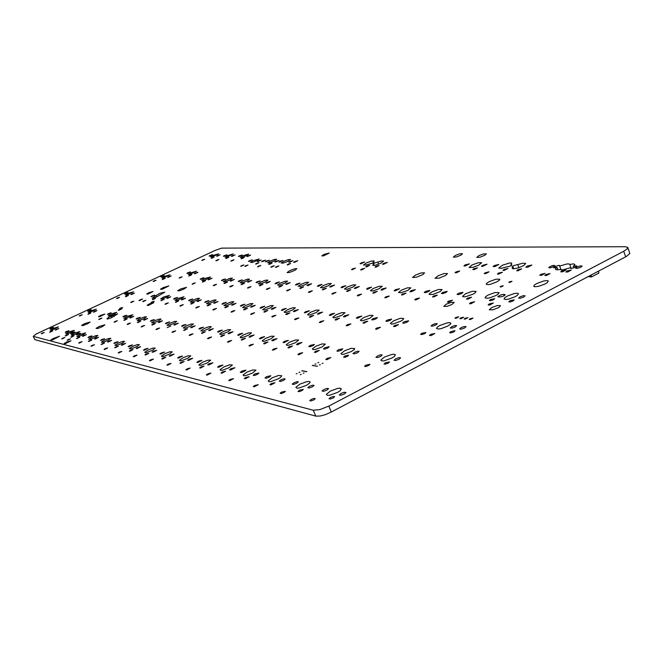 <?xml version="1.0" encoding="UTF-8"?>
<svg xmlns="http://www.w3.org/2000/svg" width="663" height="663" viewBox="0 0 663 663"><rect width="100%" height="100%" fill="white"/><g stroke="black" fill="none" stroke-linecap="round" stroke-linejoin="round"><path stroke-width="0.99" d="M590.518 275.385L598.623 271.109M590.6 275.443L591.562 276.902L598.838 273.065L598.573 271.349M588.172 276.62L591.305 276.968M591.031 275.319L591.562 276.902M598.498 271.391L598.838 273.065M33.2 336.307L34.766 339.597L315.721 416.149L320.038 416.049L324.945 414.756L331.285 412.046L626.32 256.498L629.817 253.49L627.894 247.647M313.309 410.223L319.98 409.577L328.865 406.096L623.726 251.244L627.123 248.973L627.861 247.49L625.4 246.686L221.666 248.161L215.26 250.365L35.744 334.243L33.324 336.373L313.309 410.223L315.729 416.149M167.175 327.605L170.814 326.03L167.184 327.613M576.926 267.114L575.675 268.308L577.879 268.283L581.211 266.982L582.073 266.004L580.108 265.979L576.926 267.114M560.467 269.311L562.622 269.949L570.644 267.695L570.594 268.324L571.954 268.308L575.368 267.172L576.777 265.904L573.238 266.344L574.945 264.653L573.578 263.915L569.766 264.471L569.202 263.932L566.89 263.932L559.688 266.087L559.663 265.449L558.039 265.573L554.956 266.683L553.704 267.852L557.127 267.421L555.478 268.855L555.876 269.725L560.575 269.601M549.967 266.584L548.691 267.695L550.182 267.844L553.497 266.725L554.881 265.498L553.025 265.482L549.967 266.584M566.964 270.968L565.904 271.971L567.743 271.954L571.257 270.032L566.964 270.968M561.776 270.836L560.716 271.847L562.539 271.822L566.036 269.907L561.776 270.836M527.126 266.136L525.867 267.272L527.889 267.214L531.85 265.067L527.126 266.136M513.112 267.098L512.168 268.316L513.212 268.83L518.201 267.902L523.745 265.523L525.651 263.493L522.958 263.252L513.982 265.531L512.002 266.874L513.112 267.098L513.75 268.83M517.77 269.758L516.684 270.678L517.869 270.794L521.706 268.871L517.77 269.758M504.087 269.427L503.002 270.33L504.162 270.438L507.933 268.548L504.087 269.427M478.951 255.595L476.813 257.393L479.929 257.236L484.885 255.238L486.277 253.838L483.584 253.888L478.951 255.595M506.424 266.957L509.217 266.509L512.01 265.043L511.049 264.587L511.761 263.078L509.739 262.971L502.479 265.225L498.725 268.043L501.344 268.391L506.424 266.957M494.374 265.49L493.115 266.584L495.012 266.518L498.825 264.454L494.374 265.49M482.714 265.258L481.437 266.294L482.747 266.393L487.073 264.239L482.714 265.258M471.932 265.043L469.056 267.487L473.216 267.305L478.711 265.241L481.686 262.739L478.106 262.78L471.932 265.043M473.888 268.689L472.818 269.609L474.368 269.543L477.526 267.835L473.888 268.689M465.194 264.91L463.926 265.871L465.186 266.02L469.412 263.907L465.194 264.91M545.864 274.482L544.787 275.485L546.585 275.46L550.05 273.562L545.864 274.482M540.875 274.333L539.798 275.336L541.58 275.311L545.027 273.421L540.875 274.333M498.493 273.098L497.399 274.01L498.559 274.117L502.347 272.22L498.493 273.098M536.765 283.515L534.312 285.131L533.756 286.341L534.867 286.789L538.688 286.308L545.011 284.004L547.273 282.629L548.268 281.037L547.157 280.598L543.917 280.946L536.765 283.515M509.549 281.792L508.877 282.405L509.93 282.388L512.01 281.245L509.549 281.792M489.269 281.593L486.857 283.142L486.252 284.278L488.208 284.651L490.777 284.178L496.686 281.982L499.496 280.109L499.827 279.222L495.916 279.181L489.269 281.593M500.847 286.283L500.167 286.905L501.22 286.888L503.3 285.745L500.847 286.283M485.308 272.708L484.23 273.653L485.83 273.604L489.062 271.847L485.308 272.708M456.177 271.855L455.1 272.775L456.625 272.708L459.732 271.018L456.177 271.855M438.003 275.833L435.036 278.319L439.088 278.137L445.619 275.476L447.484 273.579L444.044 273.604L438.003 275.833M455.431 255.421L453.301 257.169L456.285 256.995L461.075 255.056L462.442 253.705L459.89 253.772L455.431 255.421M383.728 263.302L382.493 264.181L383.546 264.272L387.325 262.391L383.728 263.302M374.264 263.12L373.095 263.874L373.733 264.131L372.681 265.316L375.043 265.324L380.869 263.194L383.579 261.073L381.217 261.073L374.264 263.12M366.266 262.962L363.44 265.018L366.258 264.985L372.755 263.012L373.833 262.258L373.145 262.076L374.205 260.965L371.404 261.031L366.266 262.962M361.252 262.863L360.026 263.708L361.028 263.791L364.683 261.968L361.252 262.863M376.07 266.302L375.018 267.114L376.311 267.015L379.079 265.531L376.07 266.302M366.722 266.07L365.669 266.874L366.937 266.775L369.664 265.316L366.722 266.07M415.502 275.029L412.543 277.449L416.43 277.25L422.737 274.656L424.577 272.833L421.312 272.883L415.502 275.029M361.642 269.095L360.589 269.907L361.849 269.808L364.592 268.341L361.642 269.095M352.592 268.83L351.539 269.559L352.385 269.634L355.484 268.084L352.592 268.83M520.016 296.858L518.623 298.019L520.173 298.284L523.629 297.115L525.088 295.781L523.19 295.715L520.016 296.858M507.154 296.112L504.626 297.77L504.029 299.021L506.142 299.477L508.902 299.005L515.192 296.684L517.471 295.292L518.483 293.684L517.413 293.237L514.248 293.56L507.154 296.112M499.106 297.057L502.711 296.477L505.314 294.67L503.142 294.405L500.35 295.11L497.814 296.634L499.106 297.057M488.159 295.018L485.656 296.651L485.034 297.869L487.065 298.292L489.742 297.82L495.866 295.541L498.087 294.19L499.106 292.632L495.037 292.532L488.159 295.018M465.65 293.717L462.492 296.369L463.512 296.9L465.658 296.717L472.959 294.19L475.131 292.88L476.142 291.38L472.28 291.306L465.65 293.717M458.44 293.303L457.064 294.389L458.431 294.596L461.589 293.502L462.973 292.284L458.44 293.303M509.922 300.745L508.745 301.789L510.038 301.955L512.93 300.977L514.156 299.85L509.922 300.745M490.579 299.527L489.402 300.546L490.645 300.695L493.454 299.734L494.664 298.64L490.579 299.527M491.805 307.516L489.335 309.812L493.09 309.82L498.924 307.475L500.499 305.668L497.258 305.552L491.805 307.516M489.269 303.903L488.092 304.997L489.874 304.988L493.388 303.024L489.269 303.903M467.672 298.077L466.503 299.121L468.194 299.096L471.584 297.215L467.672 298.077M470.672 302.626L469.487 303.637L470.697 303.787L474.658 301.756L470.672 302.626M448.644 301.11L447.45 302.096L448.611 302.229L452.464 300.256L448.644 301.11M446.249 304.176L443.796 306.356L447.235 306.306L451.768 304.59L454.23 302.403L451.321 302.328L446.249 304.176M442.76 292.4L441.384 293.469L442.702 293.659L445.785 292.582L447.152 291.397L442.76 292.4M432.201 291.795L429.757 293.328L429.094 294.455L433.32 294.331L440.116 291.546L442.047 289.524L438.475 289.499L432.201 291.795M425.613 291.413L424.245 292.458L425.522 292.64L428.522 291.579L429.873 290.427L425.613 291.413M411.259 290.585L409.9 291.72L411.673 291.654L415.394 289.615L411.259 290.585M401.579 290.029L398.463 292.474L401.231 292.714L407.844 290.353L410.845 287.833L407.53 287.833L401.579 290.029M395.529 289.681L394.178 290.684L395.363 290.842L399.54 288.72L395.529 289.681M433.668 295.93L432.508 296.925L434.091 296.883L437.34 295.093L433.668 295.93M415.908 298.856L414.74 299.85L416.289 299.8L419.497 298.027L415.908 298.856M402.574 293.966L401.413 294.828L402.441 294.977L406.021 293.145L402.574 293.966M385.941 296.784L384.772 297.704L385.783 297.786L389.314 295.988L385.941 296.784M470.108 318.696L469.238 319.5L470.515 319.508L473.05 318.074L470.108 318.696M465.095 318.24L464.216 319.002L465.103 319.127L468.003 317.627L465.095 318.24M460.768 317.85L459.898 318.646L461.15 318.654L463.652 317.237L460.768 317.85M455.871 317.411L455.009 318.207L456.243 318.207L458.738 316.798L455.871 317.411M382.336 288.919L380.985 289.913L382.145 290.054L386.239 287.974L382.336 288.919M373.426 288.405L370.344 290.767L372.946 290.958L379.269 288.67L382.186 286.275L379.087 286.308L373.426 288.405M367.857 288.082L366.523 289.06L367.642 289.192L371.645 287.154L367.857 288.082M355.691 287.386L354.357 288.339L355.451 288.463L359.387 286.466L355.691 287.386M347.47 286.913L344.437 289.068L346.873 289.341L352.923 287.12L355.766 284.841L352.857 284.899L347.47 286.913M342.323 286.615L340.997 287.551L342.05 287.667L345.912 285.712L342.323 286.615M374.023 292.159L372.871 293.038L373.841 293.121L377.28 291.372L374.023 292.159M358.393 294.894L357.249 295.723L358.186 295.839L361.584 294.115L358.393 294.894M347.719 290.493L346.592 291.389L347.918 291.306L350.802 289.731L347.719 290.493M332.992 293.137L331.848 293.991L332.751 294.049L336.017 292.383L332.992 293.137M331.069 285.968L329.751 286.888L330.779 286.996L334.575 285.073L331.069 285.968M323.453 285.529L320.461 287.609L322.757 287.841L328.566 285.687L331.326 283.515L328.599 283.598L323.453 285.529M318.679 285.247L317.362 286.209L318.837 286.134L322.094 284.377L318.679 285.247M308.237 284.651L306.928 285.629L308.37 285.513L311.577 283.781L308.237 284.651M301.168 284.245L298.217 286.259L300.397 286.457L305.974 284.361L308.66 282.289L306.091 282.388L301.168 284.245M296.734 283.988L295.433 284.949L296.833 284.825L299.983 283.134L296.734 283.988M323.411 288.96L322.293 289.739L323.154 289.83L326.337 288.214L323.411 288.96M309.497 291.521L308.37 292.375L309.613 292.284L312.372 290.784L309.497 291.521M300.869 287.535L299.759 288.33L300.588 288.364L303.662 286.814L300.869 287.535M287.692 290.021L286.59 290.775L287.386 290.842L290.435 289.308L287.692 290.021M323.884 254.451L321.828 255.885L323.693 255.81L329.254 253.001L323.884 254.451M294.786 261.545L293.601 262.324L294.455 262.366L297.753 260.733L294.786 261.545M283.872 261.33L281.187 263.078L283.093 263.161L288.065 261.28L290.493 259.506L288.239 259.672L283.872 261.33M280.026 261.255L278.858 262.018L279.687 262.051L282.902 260.46L280.026 261.255M276.073 261.181L274.905 261.935L275.725 261.968L278.924 260.385L276.073 261.181M288.165 264.147L287.154 264.844L287.883 264.844L290.651 263.468L288.165 264.147M270.239 261.065L267.587 262.772L269.427 262.838L274.275 260.99L276.662 259.274L274.49 259.44L270.239 261.065M266.576 260.99L265.399 261.769L266.219 261.761L269.36 260.211L266.576 260.99M262.805 260.915L261.636 261.728L262.83 261.57L265.573 260.136L262.805 260.915M269.675 263.7L268.681 264.396L269.708 264.272L272.062 263.037L269.675 263.7M256.564 263.377L255.57 264.031L256.25 264.023L258.877 262.73L256.564 263.377M289.897 270.587L287.079 272.543L289.433 272.485L294.886 270.313L296.858 268.714L294.612 268.813L289.897 270.587M276.43 266.601L275.427 267.255L276.139 267.288L278.883 265.929L276.43 266.601M271.838 266.468L270.827 267.181L271.871 267.056L274.258 265.797L271.838 266.468M258.479 266.078L257.476 266.75L258.164 266.741L260.824 265.424L258.479 266.078M247.987 255.81L246.868 256.506L247.614 256.523L250.597 255.056L247.987 255.81M242.824 255.752L240.271 257.343L241.962 257.368L246.462 255.628L248.708 254.053L242.824 255.752M239.567 255.711L238.456 256.407L239.194 256.415L242.128 254.973L239.567 255.711M253.042 260.725L250.415 262.391L252.18 262.44L256.871 260.634L259.2 258.976L253.042 260.725M249.595 260.658L248.443 261.379L249.213 261.396L252.271 259.896L249.595 260.658M242.045 258.156L241.083 258.777L241.722 258.761L244.233 257.526L242.045 258.156M231.843 260.418L230.89 261.015L231.511 261.023L233.998 259.797L231.843 260.418M232.415 255.636L231.296 256.357L232.381 256.225L234.926 254.907L232.415 255.636M227.542 255.586L225.022 257.136L226.647 257.145L233.21 253.929L227.542 255.586M224.467 255.553L223.356 256.258L224.425 256.125L226.937 254.832L224.467 255.553M217.713 255.479L216.602 256.175L217.655 256.042L220.133 254.766L217.713 255.479M213.096 255.429L210.619 256.946L212.177 256.937L218.566 253.813L213.096 255.429M210.196 255.396L209.094 256.117L210.13 255.951L212.574 254.691L210.196 255.396M226.647 257.924L225.71 258.495L226.315 258.504L228.752 257.31L226.647 257.924M216.859 260.12L215.923 260.7L216.519 260.7L218.939 259.515L216.859 260.12M212.11 257.7L211.182 258.263L211.762 258.263L214.132 257.103L212.11 257.7M202.712 259.838L201.767 260.426L202.356 260.402L204.71 259.25L202.712 259.838M245.741 265.706L244.78 266.294L245.409 266.352L248.02 265.059L245.741 265.706M241.622 265.581L240.644 266.203L241.291 266.219L243.876 264.943L241.622 265.581M195.494 273.007L194.325 273.728L195.046 273.736L197.98 272.286L195.494 273.007M190.911 272.791L188.267 274.424L189.883 274.441L196.521 271.159L190.911 272.791M188.027 272.659L186.875 273.363L187.579 273.371L190.472 271.946L188.027 272.659M287.021 283.424L285.736 284.294L286.665 284.369L290.195 282.587L287.021 283.424M280.432 283.043L277.524 285.007L279.595 285.165L284.966 283.134L287.585 281.145L285.148 281.261L280.432 283.043M276.305 282.811L275.029 283.656L275.932 283.723L279.405 281.982L276.305 282.811M267.247 282.289L265.979 283.126L266.858 283.184L270.28 281.468L267.247 282.289M261.098 281.932L258.222 283.83L260.194 283.963L265.382 281.99L267.935 280.084L265.623 280.209L261.098 281.932M257.236 281.709L255.984 282.537L256.838 282.587L260.203 280.905L257.236 281.709M279.919 286.209L278.833 286.946L279.612 287.004L282.579 285.513L279.919 286.209M267.413 288.62L266.327 289.35L267.081 289.408L270.023 287.924L267.413 288.62M260.393 284.974L259.324 285.687L260.062 285.736L262.938 284.294L260.393 284.974M248.492 287.319L247.423 288.024L248.144 288.074L250.995 286.64L248.492 287.319M248.766 281.22L247.523 282.032L248.36 282.082L251.675 280.424L248.766 281.22M243.014 280.888L240.18 282.736L242.07 282.836L247.084 280.913L249.561 279.09L247.365 279.231L243.014 280.888M239.401 280.681L238.166 281.485L238.987 281.526L242.244 279.894L239.401 280.681M231.47 280.225L230.243 281.013L231.047 281.054L234.254 279.446L231.47 280.225M226.075 279.91L223.282 281.7L225.089 281.783L229.937 279.919L232.357 278.162L230.268 278.311L226.075 279.91M222.685 279.72L221.467 280.499L222.254 280.532L225.412 278.957L222.685 279.72M242.152 283.822L241.083 284.551L242.144 284.46L244.581 283.159L242.152 283.822M230.815 286.101L229.738 286.822L230.782 286.731L233.202 285.438L230.815 286.101M225.072 282.745L224.036 283.416L224.707 283.449L227.401 282.098L225.072 282.745M214.24 284.957L213.204 285.629L213.867 285.654L216.544 284.319L214.24 284.957M198.394 300.604L197.085 301.45L197.897 301.499L201.212 299.825L198.394 300.604M193.206 300.066L190.231 301.98L192.063 302.096L197.035 300.165L199.538 298.317L197.458 298.441L193.206 300.066M189.941 299.734L188.623 300.604L189.436 300.612L192.693 298.972L189.941 299.734M182.781 298.996L181.488 299.817L182.267 299.858L185.483 298.242L182.781 298.996M177.908 298.491L174.982 300.356L176.739 300.447L181.546 298.565L183.991 296.792L177.908 298.491M209.409 278.949L208.182 279.753L208.961 279.736L212.044 278.203L209.409 278.949M204.453 278.667L201.718 280.391L203.425 280.441L208.066 278.642L210.403 276.977L204.453 278.667M201.345 278.485L200.143 279.239L200.889 279.256L203.922 277.747L201.345 278.485M203.284 281.369L202.265 282.007L202.903 282.032L205.497 280.739L203.284 281.369M193.099 283.499L192.063 284.17L192.701 284.162L195.27 282.886L193.099 283.499M189.676 275.311L188.682 275.941L189.295 275.924L191.764 274.706L189.676 275.311M180.104 277.383L179.101 278.021L180.004 277.913L182.159 276.786L180.104 277.383M168.775 276.612L167.598 277.374L168.642 277.217L171.145 275.916L168.775 276.612M164.59 276.372L161.963 277.963L163.496 277.971L169.935 274.789L164.59 276.372M161.946 276.214L160.802 276.91L161.474 276.91L164.275 275.526L161.946 276.214M163.164 278.833L162.186 279.43L162.758 279.43L165.153 278.253L163.164 278.833M154.114 280.814L153.136 281.41L153.7 281.41L156.07 280.242L154.114 280.814M180.56 288.969L177.742 290.734L179.433 290.8L184.082 288.977L186.444 287.294L180.56 288.969M174.85 298.176L173.573 298.988L174.336 299.021L177.493 297.438L174.85 298.176M168.12 297.488L166.827 298.358L167.979 298.209L170.714 296.751L168.12 297.488M163.546 297.016L160.67 298.822L162.352 298.889L167.01 297.057L169.397 295.35L163.546 297.016M155.001 296.137L152.225 298.184L156.468 297.032L164.714 292.101L160.131 293.237L155.001 296.137M163.239 287.543L160.479 289.25L162.095 289.292L168.85 285.927L163.239 287.543M148.785 292.748L146.656 294.065L147.874 294.09L153.02 291.521L148.785 292.748M461.133 327.621L459.616 328.956L461.141 329.188L464.622 327.994L466.122 326.586L464.291 326.486L461.133 327.621M450.906 331.566L449.613 332.693L450.89 332.884L453.799 331.881L455.067 330.696L450.906 331.566M439.934 325.442L437.224 327.207L436.519 328.558L438.558 329.047L441.268 328.583L447.525 326.213L450.525 324.132L450.89 323.121L449.307 322.616L446.879 322.931L439.934 325.442M432.558 324.688L431.066 326.03L433.113 326.039L436.37 324.696L437.282 323.668L435.566 323.594L432.558 324.688M430.726 334.343L429.442 335.519L431.207 335.536L434.787 333.489L430.726 334.343M421.875 333.307L420.582 334.359L421.792 334.6L424.618 333.613L425.87 332.461L421.875 333.307M404.173 321.762L402.673 323.005L404.024 323.179L407.215 322.052L408.64 320.776L404.173 321.762M394.75 325.417L393.474 326.461L395.107 326.494L398.48 324.588L394.75 325.417M393.781 320.701L390.391 323.337L391.319 324.041L393.391 323.867L400.56 321.315L402.723 319.989L403.792 318.464L400.203 318.348L393.781 320.701M387.3 320.03L385.825 321.174L387.117 321.398L390.217 320.287L391.626 319.06L387.3 320.03M373.194 318.58L371.728 319.707L372.979 319.914L376.012 318.82L377.396 317.618L373.194 318.58M364.211 322.069L362.959 323.014L364.004 323.196L367.716 321.265L364.211 322.069M376.808 328.061L375.54 329.047L376.634 329.246L380.454 327.249L376.808 328.061M363.705 317.602L360.349 320.138L361.202 320.784L363.15 320.594L369.979 318.132L373.112 315.431L369.78 315.364L363.705 317.602M357.78 316.997L356.313 318.091L357.523 318.281L361.841 316.044L357.78 316.997M344.851 315.663L343.401 316.74L344.569 316.922L348.813 314.734L344.851 315.663M336.265 319.002L335.03 319.914L336.008 320.072L339.572 318.223L336.265 319.002M347.445 324.646L346.185 325.69L347.677 325.649L350.876 323.851L347.445 324.646M395.761 358.791L394.104 360.224L395.596 360.481L399.076 359.255L400.626 357.796L398.877 357.664L395.761 358.791M384.548 357.017L380.802 360.059L381.83 360.937L384.092 360.805L391.924 358.045L394.278 356.545L395.43 354.771L393.897 354.216L391.518 354.498L384.548 357.017M377.579 355.923L375.946 357.382L377.993 357.415L380.736 356.354L382.261 354.937L380.587 354.821L377.579 355.923M385.46 362.752L384.051 363.962L385.294 364.186L388.211 363.15L389.521 361.923L385.46 362.752M354.597 352.293L352.973 353.57L354.324 353.851L357.572 352.683L359.064 351.332L357.49 351.241L354.597 352.293M344.677 350.727L340.989 353.594L341.901 354.382L343.989 354.224L351.315 351.581L354.257 349.542L354.688 348.547L351.15 348.357L344.677 350.727M344.934 356.023L343.558 357.1L344.685 357.34L347.412 356.363L348.663 355.219L344.934 356.023M338.486 349.757L336.87 351.067L338.18 351.257L341.346 350.114L342.812 348.804L338.486 349.757M325.036 347.636L323.428 348.92L324.696 349.094L327.787 347.967L329.238 346.691L325.036 347.636M315.994 346.202L312.364 348.945L313.193 349.666L315.165 349.484L322.135 346.931L325.4 344.08L322.127 343.948L315.994 346.202M315.837 351.199L314.469 352.285L315.53 352.434L319.342 350.412L315.837 351.199M310.35 345.315L308.767 346.509L309.977 346.732L312.994 345.622L314.419 344.387L310.35 345.315M298.06 343.376L296.485 344.545L297.662 344.752L302.013 342.464L298.06 343.376M289.772 342.067L286.209 344.702L286.963 345.357L288.828 345.166L295.483 342.696L298.648 340.003L295.59 339.912L289.772 342.067M289.267 346.79L287.924 347.826L288.919 347.951L292.574 346.02L289.267 346.79M336.141 314.768L332.834 317.204L333.613 317.801L335.461 317.594L341.975 315.215L345.025 312.663L341.917 312.629L336.141 314.768M330.696 314.212L329.254 315.265L330.389 315.431L334.542 313.292L330.696 314.212M318.82 312.986L317.37 314.08L318.489 314.179L322.558 312.082L318.82 312.986M310.591 316.193L309.364 317.121L310.301 317.204L313.715 315.439L310.591 316.193M320.536 321.514L319.284 322.467L320.254 322.566L323.776 320.743L320.536 321.514M310.798 312.165L307.541 314.502L308.254 315.058L310.011 314.842L316.243 312.538L319.201 310.11L316.292 310.118L310.798 312.165M305.784 311.643L304.358 312.663L305.428 312.803L309.422 310.756L305.784 311.643M294.82 310.516L293.411 311.519L294.447 311.651L298.367 309.638L294.82 310.516M286.93 313.599L285.728 314.444L286.598 314.56L289.897 312.861L286.93 313.599M295.789 318.63L294.571 319.508L295.474 319.632L298.856 317.884L295.789 318.63M287.411 309.754L284.203 312.016L284.866 312.522L286.532 312.306L292.507 310.069L295.383 307.765L292.648 307.789L287.411 309.754M282.778 309.281L281.369 310.259L282.38 310.383L286.225 308.411L282.778 309.281M272.634 308.237L271.242 309.207L272.228 309.314L276.007 307.375L272.634 308.237M265.043 311.204L263.866 312.016L264.694 312.116L267.869 310.483L265.043 311.204M272.965 315.969L271.764 316.815L272.617 316.922L275.874 315.24L272.965 315.969M265.764 307.533L262.606 309.712L264.81 309.961L270.554 307.789L273.347 305.593L270.777 305.643L265.764 307.533M261.471 307.085L260.087 308.038L261.04 308.138L264.752 306.24L261.471 307.085M252.056 306.124L250.68 307.052L251.617 307.151L255.263 305.287L252.056 306.124M245.675 305.461L242.559 307.574L244.655 307.781L250.183 305.676L252.901 303.571L250.465 303.654L245.675 305.461M244.755 308.983L243.594 309.77L244.374 309.845L247.44 308.278L244.755 308.983M251.841 313.516L250.655 314.328L251.459 314.419L254.609 312.803L251.841 313.516M284.609 341.254L283.051 342.398L284.187 342.589L288.446 340.351L284.609 341.254M273.33 339.473L271.78 340.591L272.883 340.774L277.068 338.586L273.33 339.473M265.722 338.271L262.208 340.799L262.913 341.404L264.678 341.196L271.043 338.81L274.109 336.257L271.25 336.207L265.722 338.271M264.918 342.746L263.609 343.691L264.529 343.848L268.043 342L264.918 342.746M260.965 337.525L259.432 338.619L260.501 338.785L264.595 336.647L260.965 337.525M250.581 335.884L249.039 337.019L250.1 337.119L254.128 335.014L250.581 335.884M243.561 334.782L240.114 337.21L240.76 337.765L242.443 337.55L248.542 335.238L251.526 332.818L248.84 332.801L243.561 334.782M242.517 339.025L241.233 339.937L242.103 340.069L245.484 338.304L242.517 339.025M239.177 334.086L237.669 335.138L238.68 335.287L242.625 333.232L239.177 334.086M229.58 332.577L228.089 333.613L229.075 333.746L232.953 331.732L229.58 332.577M223.099 331.55L219.71 333.887L220.307 334.401L221.914 334.185L227.774 331.948L230.666 329.635L228.138 329.652L223.099 331.55M221.848 335.594L220.58 336.472L221.409 336.589L224.658 334.89L221.848 335.594M219.03 330.912L217.555 331.923L218.517 332.047L222.312 330.075L219.03 330.912M210.146 329.511L208.679 330.505L209.616 330.622L213.353 328.682L210.146 329.511M204.129 328.558L200.798 330.812L202.895 331.061L208.53 328.889L211.348 326.693L208.953 326.735L204.129 328.558M202.704 332.42L201.461 333.265L202.248 333.356L205.389 331.732L202.704 332.42M366.001 365.114L364.592 366.249L365.794 366.523L368.661 365.504L369.962 364.294L366.001 365.114M327.166 358.335L325.782 359.528L327.381 359.528L330.812 357.539L327.166 358.335M322.077 363.49L323.072 363.274L322.077 363.49M317.809 362.702L318.795 362.487L317.809 362.702M319.293 364.915L320.287 364.7L319.293 364.915M315.041 364.12L316.027 363.904L315.041 364.12M316.5 366.341L317.494 366.125L316.5 366.341M315.132 366.084L316.127 365.868L315.132 366.084M313.624 365.794L314.61 365.578L313.624 365.794M312.265 365.537L313.251 365.321L312.265 365.537M305.925 371.761L306.911 371.553L305.925 371.761M304.574 371.487L305.56 371.28L304.574 371.487M303.082 371.189L304.068 370.973L303.082 371.189M301.748 370.915L302.726 370.7L301.748 370.915M303.115 373.203L304.102 372.987L303.115 373.203M298.955 372.349L299.933 372.134L298.955 372.349M300.298 374.645L301.284 374.429L300.298 374.645M296.154 373.775L297.132 373.567L296.154 373.775M299.245 353.462L297.869 354.548L298.905 354.688L302.668 352.691L299.245 353.462M273.72 349.011L272.369 350.047L273.338 350.163L276.952 348.257L273.72 349.011M341.13 393.424L339.315 394.999L340.807 395.297L344.37 394.021L346.003 392.463L344.279 392.281L341.13 393.424M330.489 391.021L326.395 394.352L327.389 395.33L329.677 395.223L337.699 392.339L340.136 390.747L341.37 388.841L339.895 388.211L337.533 388.46L330.489 391.021M330.547 397.485L329.014 398.736L330.249 399.076L333.232 397.999L334.608 396.681L333.182 396.532L330.547 397.485M323.875 389.529L322.094 390.971L323.503 391.336L326.967 390.084L328.566 388.576L326.925 388.419L323.875 389.529M309.53 386.289L307.756 387.698L309.124 388.037L312.497 386.802L314.08 385.344L312.497 385.203L309.53 386.289M299.916 384.117L295.889 387.283L296.792 388.17L298.938 388.037L306.53 385.261L309.613 383.065L310.085 381.979L309.265 381.474L306.555 381.689L299.916 384.117M299.494 390.151L297.977 391.41L299.129 391.634L301.955 390.598L303.289 389.363L299.494 390.151M293.933 382.766L292.176 384.134L293.485 384.449L296.767 383.247L298.317 381.83L296.8 381.706L293.933 382.766M311.303 399.399L309.762 400.651L310.964 400.974L313.897 399.905L315.265 398.612L313.881 398.463L311.303 399.399M281.634 392.082L280.118 393.258L281.228 393.54L284.013 392.513L285.33 391.303L281.634 392.082M280.921 379.824L279.181 381.167L280.457 381.465L283.665 380.28L285.189 378.904L283.723 378.797L280.921 379.824M272.195 377.852L268.242 380.869L269.054 381.681L271.076 381.523L278.294 378.846L280.532 377.421L281.734 375.772L278.46 375.54L272.195 377.852M271.382 383.512L269.907 384.648L270.96 384.896L274.938 382.742L271.382 383.512M266.75 376.625L265.026 377.935L266.253 378.208L269.377 377.04L270.869 375.714L266.75 376.625M254.907 373.949L253.2 375.233L254.385 375.482L257.443 374.338L258.918 373.054L254.907 373.949M246.934 372.15L243.064 375.034L243.81 375.772L245.716 375.598L252.603 373.012L255.926 370.111L252.876 369.946L246.934 372.15M245.807 377.471L244.357 378.556L245.351 378.772L249.155 376.725L245.807 377.471M241.97 371.031L240.279 372.274L241.423 372.515L244.407 371.388L245.857 370.136L241.97 371.031M254.725 385.435L253.249 386.562L254.277 386.802L258.205 384.681L254.725 385.435M230.227 379.393L228.776 380.471L229.738 380.678L233.5 378.648L230.227 379.393M250.299 344.926L248.981 345.871L249.885 346.02L253.357 344.188L250.299 344.926M228.735 341.163L227.442 342.075L228.296 342.199L231.636 340.45L228.735 341.163M208.812 337.691L207.527 338.611L208.746 338.569L211.572 336.995L208.812 337.691M190.347 334.475L189.104 335.312L189.875 335.403L192.983 333.787L190.347 334.475M231.138 368.587L229.464 369.805L230.575 370.029L234.926 367.708L231.138 368.587M223.837 366.937L220.041 369.689L220.721 370.368L222.536 370.178L229.108 367.683L232.34 364.948L229.481 364.832L223.837 366.937M222.445 371.96L221.028 372.996L221.956 373.178L225.611 371.222L222.445 371.96M219.279 365.91L217.621 367.103L218.707 367.302L222.959 365.04L219.279 365.91M209.342 363.664L207.701 364.832L208.754 365.023L212.922 362.802L209.342 363.664M202.629 362.147L198.908 364.791L199.538 365.412L201.262 365.205L207.56 362.794L210.685 360.208L208.008 360.133L202.629 362.147M201.022 366.896L199.629 367.89L200.508 368.048L204.013 366.183L201.022 366.896M198.436 361.202L196.812 362.346L197.831 362.52L201.925 360.357L198.436 361.202M189.278 359.131L187.67 360.258L188.665 360.423L192.684 358.293L189.278 359.131M207.817 373.866L206.392 374.893L207.304 375.067L210.917 373.136L207.817 373.866M187.239 368.785L185.847 369.772L186.709 369.921L190.182 368.073L187.239 368.785M183.087 357.738L179.441 360.274L180.029 360.846L181.67 360.631L187.712 358.293L190.745 355.84L188.226 355.799L183.087 357.738M181.306 362.247L179.938 363.191L180.767 363.332L184.148 361.542L181.306 362.247M179.217 356.86L177.626 357.962L178.596 358.111L182.54 356.031L179.217 356.86M170.756 354.954L169.181 356.031L170.126 356.172L173.996 354.133L170.756 354.954M165.029 353.661L161.449 356.097L161.996 356.628L163.57 356.404L169.38 354.141L172.322 351.804L169.935 351.796L165.029 353.661M163.09 357.945L161.755 358.857L162.543 358.973L165.8 357.258L163.09 357.945M161.441 352.849L159.882 353.909L160.802 354.034L164.606 352.036L161.441 352.849M153.601 351.075L152.051 352.119L152.954 352.235L156.692 350.279L153.601 351.075M168.286 364.103L166.927 365.048L167.739 365.18L171.079 363.415L168.286 364.103M150.766 359.785L149.432 360.689L150.211 360.805L153.435 359.106L150.766 359.785M241.68 305.055L240.313 305.966L241.224 306.057L244.813 304.226L241.68 305.055M232.912 304.151L231.561 305.055L232.456 305.137L235.987 303.339L232.912 304.151M226.97 303.538L223.903 305.577L225.901 305.751L231.23 303.712L233.873 301.698L231.569 301.798L226.97 303.538M225.876 306.911L224.732 307.673L225.478 307.74L228.445 306.231L225.876 306.911M232.224 311.229L231.064 312.016L231.826 312.091L234.868 310.541L232.224 311.229M223.249 303.157L221.906 304.044L222.776 304.118L226.24 302.353L223.249 303.157M215.069 302.32L213.743 303.19L214.588 303.256L218.011 301.524L215.069 302.32M209.525 301.748L206.508 303.72L208.414 303.861L213.552 301.872L216.13 299.949L213.942 300.066L209.525 301.748M208.281 304.988L207.154 305.726L207.867 305.776L210.735 304.325L208.281 304.988M213.975 309.107L212.831 309.861L213.561 309.928L216.494 308.428L213.975 309.107M206.044 301.392L204.701 302.287L205.555 302.303L208.911 300.604L206.044 301.392M191.839 303.182L190.729 303.903L191.408 303.944L194.193 302.535L191.839 303.182M196.944 307.118L195.817 307.856L196.521 307.914L199.364 306.463L196.944 307.118M176.433 301.499L175.347 302.187L175.993 302.229L178.695 300.869L176.433 301.499M181.024 305.27L179.913 305.983L180.585 306.024L183.336 304.632L181.024 305.27M200.359 327.961L198.941 328.881L199.812 329.047L203.491 327.149L200.359 327.961M192.096 326.66L190.662 327.621L191.549 327.721L195.162 325.856L192.096 326.66M186.502 325.782L183.228 327.953L185.234 328.168L190.662 326.055L193.397 323.958L191.126 324.016L186.502 325.782M184.936 329.47L183.692 330.323L184.455 330.365L187.496 328.798L184.936 329.47M182.988 325.226L181.563 326.171L182.433 326.254L185.98 324.431L182.988 325.226M175.297 324.008L173.88 324.945L174.734 325.019L178.231 323.229L175.297 324.008M170.076 323.188L166.869 325.293L168.775 325.467L174.013 323.42L176.673 321.414L174.518 321.489L170.076 323.188M166.803 322.674L165.402 323.585L166.231 323.66L169.67 321.895L166.803 322.674M159.617 321.538L158.266 322.384L159.045 322.508L162.427 320.776L159.617 321.538M154.744 320.768L151.587 322.806L153.41 322.947L158.482 320.958L161.068 319.036L159.012 319.135L154.744 320.768M151.678 320.287L150.335 321.116L151.098 321.232L154.421 319.533L151.678 320.287M152.946 324.166L151.769 324.92L152.449 324.978L155.291 323.519L152.946 324.166M144.948 319.226L143.589 320.096L144.368 320.146L147.65 318.48L144.948 319.226M140.382 318.505L137.282 320.478L139.039 320.594L143.937 318.654L146.457 316.815L144.501 316.922L140.382 318.505M137.514 318.049L136.155 318.911L136.918 318.953L140.15 317.312L137.514 318.049M138.501 321.762L137.349 322.5L137.995 322.549L140.755 321.141L138.501 321.762M161.971 299.916L160.902 300.588L161.532 300.612L164.151 299.295L161.971 299.916M166.098 303.53L165.004 304.218L165.651 304.259L168.319 302.908L166.098 303.53M153.377 298.972L152.349 299.593L152.929 299.651L155.498 298.367L153.377 298.972M152.225 295.855L150.982 296.626L151.703 296.643L154.711 295.143L152.225 295.855M152.076 301.897L151.007 302.568L151.62 302.593L154.222 301.292L152.076 301.897M143.747 300.927L142.711 301.549L143.283 301.607L145.835 300.331L143.747 300.927M149.357 303.919L147.12 305.328L148.404 305.386L153.816 302.659L149.357 303.919M140.183 299.759L138.965 300.488L139.644 300.554L142.644 299.054L140.183 299.759M132.094 293.784L130.876 294.521L131.556 294.529L134.44 293.096L132.094 293.784M126.434 296.021L125.415 296.643L125.978 296.651L128.398 295.441L126.434 296.021M128.199 293.377L125.44 295.052L126.964 295.068L133.495 291.828L128.199 293.377M125.746 293.129L124.52 293.891L125.208 293.866L128.05 292.449L125.746 293.129M117.591 297.886L116.564 298.507L117.127 298.516L119.531 297.314L117.591 297.886M131.771 301.781L130.719 302.436L131.307 302.452L133.818 301.193L131.771 301.781M131.208 317.055L129.898 317.85L130.611 317.942L133.793 316.326L131.208 317.055M126.915 316.375L123.873 318.29L125.556 318.381L130.304 316.5L132.757 314.726L126.915 316.375M124.221 315.953L122.887 316.781L123.625 316.823L126.757 315.232L124.221 315.953M124.959 319.516L123.824 320.229L124.453 320.27L127.13 318.911L124.959 319.516M111.21 313.897L108.235 315.745L109.834 315.803L114.409 313.989L116.787 312.298L111.21 313.897M108.367 317.685L106.942 318.729L107.34 319.044L111.301 317.826L117.658 313.823L108.657 317.163L108.044 317.643L108.815 318.729M120.567 308.046L119.489 308.709L120.078 308.734L122.614 307.458L120.567 308.046M119.522 309.488L118.229 310.284L118.934 310.309L121.967 308.784L119.522 309.488M108.707 313.508L107.406 314.312L108.11 314.337L111.135 312.812L108.707 313.508M100.726 315.331L98.456 316.723L99.657 316.773L104.911 314.121L100.726 315.331M94.676 311.295L93.408 312.066L94.08 312.082L97.005 310.615L94.676 311.295M91.088 310.723L88.204 312.48L89.712 312.513L96.334 309.19L91.088 310.723M88.834 310.375L87.574 311.129L88.229 311.146L91.113 309.696L88.834 310.375M88.983 313.549L87.906 314.196L88.469 314.212L90.93 312.977L88.983 313.549M173.192 331.475L171.974 332.287L172.703 332.37L175.712 330.812L173.192 331.475M157.214 328.691L156.012 329.478L156.708 329.536L159.626 328.044L157.214 328.691M142.288 326.088L141.111 326.842L141.774 326.9L144.6 325.458L142.288 326.088M128.315 323.652L127.155 324.381L127.802 324.431L130.536 323.03L128.315 323.652M148.28 349.873L144.774 352.227L145.288 352.716L146.796 352.484L152.391 350.288L155.241 348.067L152.987 348.092L148.28 349.873M146.225 353.959L144.915 354.838L145.669 354.937L148.81 353.296L146.225 353.959M144.957 349.128L143.423 350.147L144.302 350.255L147.973 348.332L144.957 349.128M137.664 347.478L136.147 348.481L137.001 348.581L140.614 346.699L137.664 347.478M132.716 346.359L129.277 348.622L131.208 348.846L136.603 346.716L139.371 344.594L137.224 344.636L132.716 346.359M130.561 350.263L129.277 351.108L129.998 351.191L133.031 349.608L130.561 350.263M129.617 345.663L128.116 346.641L128.953 346.732L132.509 344.893L129.617 345.663M122.821 344.13L121.329 345.091L122.149 345.174L125.655 343.368L122.821 344.13M134.531 355.774L133.255 356.595L133.959 356.744L137.075 355.111L134.531 355.774M119.431 352.053L118.147 352.89L118.851 352.973L121.868 351.407L119.431 352.053M118.205 343.086L114.84 345.266L116.68 345.456L121.893 343.393L124.586 341.362L122.539 341.42L118.205 343.086M115.312 342.431L113.845 343.384L114.641 343.459L118.08 341.677L115.312 342.431M115.967 346.815L114.707 347.636L115.395 347.702L118.337 346.177L115.967 346.815M108.964 340.997L107.505 341.934L108.293 342L111.682 340.252L108.964 340.997M104.646 340.02L101.348 342.133L103.113 342.29L108.152 340.285L110.771 338.337L108.823 338.42L104.646 340.02M101.945 339.415L100.503 340.326L101.273 340.392L104.605 338.677L101.945 339.415M102.342 343.6L101.116 344.387L101.77 344.445L104.613 342.978L102.342 343.6M95.994 338.072L94.569 338.975L95.323 339.033L98.613 337.343L95.994 338.072M105.359 348.581L104.108 349.393L104.779 349.459L107.696 347.942L105.359 348.581M92.215 345.332L90.98 346.119L91.635 346.177L94.453 344.719L92.215 345.332M115.213 321.364L114.053 322.11L114.691 322.11L117.351 320.759L115.213 321.364M99.185 326.436L96.069 328.376L97.726 328.475L102.442 326.586L104.911 324.812L99.185 326.436M99.931 318.696L98.82 319.384L99.409 319.409L101.969 318.116L99.931 318.696M80.356 315.29L79.262 315.969L80.124 315.861L82.278 314.718L80.356 315.29M84.591 323.594L81.549 325.467L83.124 325.533L87.673 323.71L90.06 322.019L84.591 323.594M91.958 337.16L88.718 339.199L90.417 339.323L95.29 337.376L97.842 335.511L95.978 335.602L91.958 337.16M89.414 336.58L88.005 337.475L88.743 337.525L91.975 335.868L89.414 336.58M89.596 340.591L88.386 341.354L89.024 341.404L91.784 339.978L89.596 340.591M83.836 335.321L82.436 336.199L83.165 336.249L86.356 334.616L83.836 335.321M80.041 334.467L76.867 336.448L78.499 336.547L83.231 334.649L85.718 332.859L80.041 334.467M76.626 334.914L80.496 333.282L77.911 333.812L76.369 334.682L76.676 335.014M77.646 337.765L76.46 338.503L77.065 338.544L79.734 337.144L77.646 337.765M74.355 333.182L71.214 335.13L72.822 335.221L77.472 333.348L79.925 331.591L74.355 333.182M72.043 332.66L70.651 333.547L71.438 333.704L74.836 332.039L72.043 332.66M71.944 336.423L70.767 337.144L71.364 337.185L74.007 335.834L71.944 336.423M79.908 342.299L78.698 343.053L79.32 343.103L82.063 341.694L79.908 342.299M68.355 339.448L67.17 340.177L67.775 340.218L70.435 338.859L68.355 339.448M62.844 338.089L61.676 338.81L62.264 338.843L64.883 337.5L62.844 338.089M66.673 342L64.187 343.55L65.438 343.633L71.007 340.774L66.673 342M68.844 331.939L65.728 333.854L67.303 333.937L71.894 332.088L74.314 330.365L68.844 331.939M66.598 331.434L65.239 332.262L65.927 332.296L68.977 330.746L66.598 331.434M66.408 335.113L65.247 335.834L65.836 335.859L68.438 334.533L66.408 335.113M56.512 329.155L55.178 329.967L55.841 329.992L58.816 328.483L56.512 329.155M50.778 331.425L49.65 332.105L50.206 332.13L52.7 330.862L50.778 331.425M53.247 328.417L50.214 330.249L51.714 330.298L58.435 326.9L53.247 328.417M51.192 327.953L49.866 328.749L50.521 328.765L53.446 327.29L51.192 327.953M53.156 338.553L50.695 340.119L52.534 339.92L59.504 336.191L53.156 338.553M42.382 333.033L41.255 333.713L41.802 333.729L44.28 332.478L42.382 333.033M289.988 261.454L288.811 262.225L289.656 262.266L292.93 260.642L289.988 261.454M258.52 260.832L257.352 261.603L258.156 261.587L261.255 260.062L258.52 260.832M451.776 326.66L450.276 328.044L452.406 328.061L455.183 327.016L456.674 325.632L454.876 325.541L451.776 326.66M570.893 268.382L570.644 267.695M573.768 267.827L573.238 266.344M571.183 268.391L569.766 264.471M561.055 269.866L559.688 266.087M557.989 269.783L557.127 267.421M518.864 267.686L517.762 264.711M511.397 265.523L511.049 264.587M374.264 265.473L373.733 264.131M378.548 264.222L377.744 262.158M373.368 262.664L373.145 262.076M504.402 295.673L503.971 294.529M156.683 296.941L156.128 295.632M114.293 316.359L113.862 315.356M111.815 317.61L111.243 316.292M56.769 337.915L56.512 337.326M331.285 412.046L328.865 406.096M34.766 339.597L33.324 336.373M625.698 256.838L623.726 251.244"/></g></svg>
